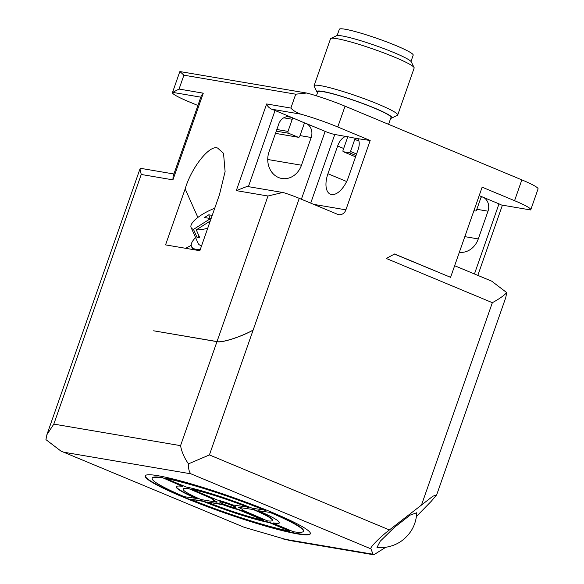<?xml version="1.0" encoding="UTF-8"?>
<svg xmlns="http://www.w3.org/2000/svg" width="584" height="584" viewBox="0 0 584 584"><rect width="100%" height="100%" fill="white"/><g stroke="black" fill="none" stroke-linecap="round" stroke-linejoin="round"><path stroke-width="0.88" d="M416.779 512.737L410.158 515.103L394.477 527.316L380.235 541.2L376.987 547.449C382.352 548.274 392.696 547.179 401.332 541.12C410.939 534.068 416.085 524.607 416.779 512.737M388.579 124.326L390.988 117.457A38.763 3.854 -160.7 0 0 373.972 107.967A38.763 3.854 -160.7 0 0 337.304 95.112A38.763 3.854 -160.7 0 0 317.813 91.834L316.411 95.827M183.602 497.305A87.498 8.702 19.3 0 1 145.19 475.894A87.498 8.702 19.3 0 1 189.172 483.304A87.498 8.702 19.3 0 1 271.94 512.329A87.498 8.702 19.3 0 1 310.352 533.74A87.498 8.702 19.3 0 1 266.37 526.33A87.498 8.702 19.3 0 1 183.602 497.305M145.27 475.734A87.498 8.702 -160.7 0 0 183.719 496.962A87.498 8.702 -160.7 0 0 310.396 533.557M197.881 217.452L185.157 188.917C191.479 167.425 209.671 144.54 217.628 148.066L223.526 153.337L225.103 171.565L219.453 194.742L199.845 250.718L165.557 244.886L185.157 188.917M304.994 123.231L305.994 123.407A11.074 9.512 -80.4 0 1 311.192 137.488L301.475 165.228A20.309 17.44 -80.4 0 1 281.868 178.492A20.309 17.44 -80.4 0 1 278.59 177.543A20.309 17.44 -80.4 0 1 269.063 151.716L278.78 123.976A11.074 9.512 -80.4 0 1 289.474 116.742A11.074 9.512 -80.4 0 1 291.263 117.26L287.62 116.647M481.793 196.932L482.793 197.1A11.074 9.512 -80.4 0 1 487.99 211.189L478.281 238.929A20.309 17.44 -80.4 0 1 459.352 252.288M390.696 118.289A39.77 3.957 -160.7 0 0 391.623 118.099A39.77 3.957 -160.7 0 0 374.475 108.055A39.77 3.957 -160.7 0 0 335.216 94.396A39.77 3.957 -160.7 0 0 316.922 91.936A39.77 3.957 -160.7 0 0 317.521 92.666M391.623 118.099L397.346 115.377A44.304 4.409 -160.7 0 0 397.704 115.033A44.304 4.409 -160.7 0 0 378.257 104.193A44.304 4.409 -160.7 0 0 336.347 89.498A44.304 4.409 -160.7 0 0 314.075 85.746A44.304 4.409 -160.7 0 0 314.141 86.235L316.922 91.936M219.752 502.014L219.876 501.663A8.49 0.847 19.3 0 1 224.147 502.386A8.49 0.847 19.3 0 1 232.177 505.196A8.49 0.847 19.3 0 1 235.907 507.277L235.783 507.62A8.49 0.847 19.3 0 1 231.512 506.905A8.49 0.847 19.3 0 1 223.482 504.087A8.49 0.847 19.3 0 1 219.752 502.014A8.49 0.847 19.3 0 1 224.022 502.729A8.49 0.847 19.3 0 1 232.052 505.547A8.49 0.847 19.3 0 1 235.783 507.62M200.246 249.58A33.23 10.424 156 0 1 196.202 249.346A33.23 10.424 156 0 1 191.501 246.572A33.23 10.424 156 0 1 195.582 237.578M397.704 115.033L414.151 68.065A44.304 4.409 -160.7 0 0 414.085 67.576A44.304 4.409 -160.7 0 0 394.704 57.225A44.304 4.409 -160.7 0 0 330.88 38.434A44.304 4.409 -160.7 0 0 330.522 38.778L314.075 85.746M414.085 67.576L411.311 61.875A39.77 3.957 -160.7 0 0 393.908 52.582A39.77 3.957 -160.7 0 0 336.61 35.712L330.88 38.434M207.736 228.198A25.842 8.11 156 0 1 196.282 229.877L199.852 237.892L197.056 237.418L199.144 236.301M410.997 61.437L413.195 55.166A39.135 3.891 -160.7 0 0 396.01 45.589A39.135 3.891 -160.7 0 0 358.992 32.609A39.135 3.891 -160.7 0 0 339.319 29.302L337.129 35.566M200.816 97.163L172.66 92.374A36.916 3.672 -160.7 0 0 172.463 92.608A36.916 3.672 -160.7 0 0 188.668 101.638L197.903 105.492M244.192 527.301L60.948 451.082L244.192 527.301L289.277 540.434L373.789 554.8L373.074 554.252L370.92 548.851C369.387 547.909 379.542 537.514 389.389 529.943L432.861 496.225L436.686 494.831L431.189 501.357L416.458 516.438M60.948 451.082L45.939 439.635L46.917 434.657L53.823 424.108L141.24 174.47L139.977 168.922L140.751 168.353L173.908 173.988M479.201 195.603L482.012 196.896M287.321 116.669L291.555 117.384L305.213 123.202M482.793 197.1L498.999 203.86A7.38 0.737 -160.7 0 1 501.452 204.999L530.571 209.955A36.916 3.672 -160.7 0 0 530.776 209.722A36.916 3.672 -160.7 0 0 514.562 200.684L482.15 187.172L450.585 277.32L394.434 254.069M357.379 138.612L370.176 140.496L337.764 126.983A36.916 3.672 -160.7 0 0 300.731 114.143C296.249 112.449 292.964 110.42 290.876 108.069L295.73 94.199L183.909 75.19L179.945 71.569A36.916 3.672 -160.7 0 0 179.748 71.803L172.463 92.608M291.263 117.26L275.057 110.507A7.38 0.737 -160.7 0 0 271.611 109.193C268.881 107.741 267.224 105.996 266.647 103.952L290.876 108.069M347.224 136.634L357.517 138.715M305.994 123.407L325.149 131.385A7.38 0.737 -160.7 0 0 334.771 134.481L347.312 136.714M172.66 92.374L179.054 89.06L183.909 75.19M306.432 93.002L179.945 71.569M295.73 94.199L306.629 93.031L308.016 93.338A36.916 3.672 19.3 0 1 345.049 106.186L521.848 179.879A36.916 3.672 19.3 0 1 538.061 188.917L530.776 209.722M385.79 547.266L373.789 554.8M370.92 548.851L190.946 473.828C189.201 472.237 188.376 468.916 188.486 463.864C184.347 457.987 181.697 451.914 180.551 445.65L53.823 424.108M172.93 179.857L173.076 176.375L201.371 95.579L203.283 93.177L172.93 179.857L141.24 174.47M253.04 330.15L253.069 330.084C241.214 336.793 221.416 343.1 217.007 341.567L153.636 330.799L216.978 341.64C221.394 343.173 241.192 336.866 253.04 330.15L252.967 330.135M473.894 210.758L475.157 210.977A1.475 1.27 -80.4 0 0 476.588 210.014L480.836 197.874A1.475 1.27 -80.4 0 1 482.501 196.976M475.157 210.977A1.475 1.27 -80.4 0 1 474.923 210.904L473.901 210.729M473.982 210.51L474.923 210.904M305.702 123.282A1.475 1.27 -80.4 0 0 304.038 124.18L299.782 136.313A1.475 1.27 -80.4 0 1 298.117 137.211L275.495 133.364M291.555 117.384A1.475 1.27 -80.4 0 1 292.248 119.26L288 131.4L276.845 129.502M276.261 131.166L288.693 133.276A1.475 1.27 -80.4 0 1 288 131.4M288.693 133.276L298.117 137.211M436.686 494.831L505.759 297.599L506.729 292.62C503.948 295.635 499.152 298.986 492.356 302.68L386.272 258.464L394.594 253.982L450.585 277.32M370.176 140.496L345.896 209.838A7.38 6.344 -80.4 0 1 338.764 214.664A7.38 6.344 -80.4 0 1 337.574 214.321L299.263 198.348A22.148 2.205 -160.7 0 0 284.634 192.954L282.729 192.486L267.976 196.012L236.294 190.632L247.083 186.427L282.532 192.457M530.571 209.955L501.452 204.999M356.203 138.123A11.074 5.563 112.6 0 1 356.817 138.298A11.074 5.563 112.6 0 1 358.153 149.475L348.436 177.215A20.309 10.198 112.6 0 1 330.376 194.209A20.309 10.198 112.6 0 1 327.938 173.725L337.647 145.985A11.074 5.563 112.6 0 1 346.881 136.539M356.561 154.001L350.531 151.482L354.78 139.35A1.475 0.745 112.6 0 1 356.014 138.087M347.071 136.568A1.475 0.745 112.6 0 1 347.151 136.59A1.475 0.745 112.6 0 1 347.327 138.079L343.078 150.219A1.475 0.745 112.6 0 0 343.253 151.709L355.568 156.84L343.341 151.731A1.475 0.745 112.6 0 1 343.253 151.709M343.341 151.731L349.305 152.745L356.021 155.548M350.531 151.482A1.475 0.745 112.6 0 1 349.305 152.745M454.644 265.72L491.728 281.181L506.729 292.62M299.263 198.348L209.415 454.921L188.486 463.864M185.675 248.309L191.216 245.331M165.761 478.508L165.878 478.165A80.117 7.972 19.3 0 1 265.34 510.109L252.339 508.27A54.64 5.431 19.3 0 0 186.121 486.998L165.761 478.508A80.117 7.972 19.3 0 1 265.224 510.46M271.239 512.569L258.238 510.723L271.239 512.569A80.117 7.972 19.3 0 1 303.505 530.951L303.381 531.294A80.117 7.972 19.3 0 1 293.511 531.761L273.144 523.271L273.268 522.921A54.64 5.431 -160.7 0 0 279.371 522.695M254.617 509.744L238.513 507.372L254.617 509.744A47.26 4.701 19.3 0 1 272.494 520.089L272.37 520.439A47.26 4.701 19.3 0 1 267.238 520.811L242.075 509.927A15.877 1.577 -160.7 0 0 242.71 509.854M192.034 489.458L192.151 489.115A47.26 4.701 19.3 0 1 248.726 507.284L232.614 504.912A15.877 1.577 19.3 0 0 217.306 499.999L192.034 489.458A47.26 4.701 19.3 0 1 248.602 507.635M176.288 486.596A54.64 5.431 -160.7 0 0 197.421 498.561L184.42 496.721A80.117 7.972 19.3 0 1 152.154 478.34L152.278 477.989A80.117 7.972 19.3 0 1 162.155 477.529L182.398 486.363L162.155 477.529M188.428 488.479L213.7 499.013L213.583 499.364L188.428 488.479A47.26 4.701 19.3 0 0 183.288 488.852L183.172 489.195A47.26 4.701 19.3 0 1 188.303 488.823M212.948 499.429A15.877 1.577 -160.7 0 0 217.153 501.919L217.029 502.262A15.877 1.577 19.3 0 1 212.788 499.568A15.877 1.577 19.3 0 1 213.583 499.364M269.538 522.293L289.781 531.126A80.117 7.972 19.3 0 1 190.318 499.181L203.32 501.021A54.64 5.431 -160.7 0 0 269.538 522.293L269.414 522.636A54.64 5.431 19.3 0 1 203.196 501.364L203.32 501.021M238.352 509.292L263.632 519.826L263.508 520.176A47.26 4.701 19.3 0 1 206.933 501.999L223.044 504.372A15.877 1.577 -160.7 0 0 238.352 509.292L238.228 509.635A15.877 1.577 19.3 0 1 222.92 504.722L223.044 504.372M271.115 512.913A80.117 7.972 19.3 0 1 303.381 531.294M258.238 510.723A54.64 5.431 19.3 0 1 279.342 522.877A54.64 5.431 19.3 0 1 273.144 523.271M254.5 510.087A47.26 4.701 19.3 0 1 272.37 520.439M238.513 507.372A15.877 1.577 19.3 0 1 242.754 510.066A15.877 1.577 19.3 0 1 241.958 510.27M152.154 478.34A80.117 7.972 19.3 0 1 162.031 477.873M197.304 498.911A54.64 5.431 19.3 0 1 176.2 486.757A54.64 5.431 19.3 0 1 182.398 486.363M217.029 502.262L201.042 499.546A47.26 4.701 19.3 0 1 183.172 489.195M289.781 531.126L269.414 522.636M203.196 501.364L190.318 499.181M263.508 520.176L238.228 509.635M222.92 504.722L206.933 501.999M201.619 245.667A25.842 8.11 156 0 1 198.246 243.572L191.114 227.563A25.842 8.11 156 0 1 214.722 208.24M191.114 227.563A25.842 8.11 156 0 0 193.487 229.403L197.056 237.418M210.255 221L196.282 229.877M193.487 229.403L210.554 218.555L204.495 217.525L208.78 214.802L212.218 215.394M210.138 218.489L208.78 214.802M210.839 219.336L210.554 218.555M301.475 165.228L267.742 159.49M464.827 236.637L478.281 238.929M300.731 114.143L271.611 109.193M373.074 554.252L282.846 538.915M190.946 473.828L64.218 452.286M217.007 341.567L267.976 196.012M236.294 190.632L266.647 103.952M179.054 89.06L203.283 93.177M180.551 445.65L216.978 341.64M292.248 119.26L283.736 117.815M209.415 454.921L389.389 529.943M421.677 504.503L492.356 302.68M514.562 200.684L521.848 179.879M345.049 106.186L337.764 126.983M474.449 273.976L498.999 203.86M487.99 211.189L476.836 209.291M301.388 199.239L325.149 131.385M275.057 110.507L248.39 186.654M334.771 134.481L310.724 203.13M313.703 204.371L345.896 209.838M358.919 141.072L354.78 139.35M343.677 148.504L337.647 145.985M311.192 137.488L300.037 135.597M327.938 173.725L346.641 181.522M139.977 168.922L46.917 434.657M502.393 205.232L477.829 275.385M275.48 133.386L298.358 137.276M191.501 246.572L192.815 249.521"/></g></svg>
